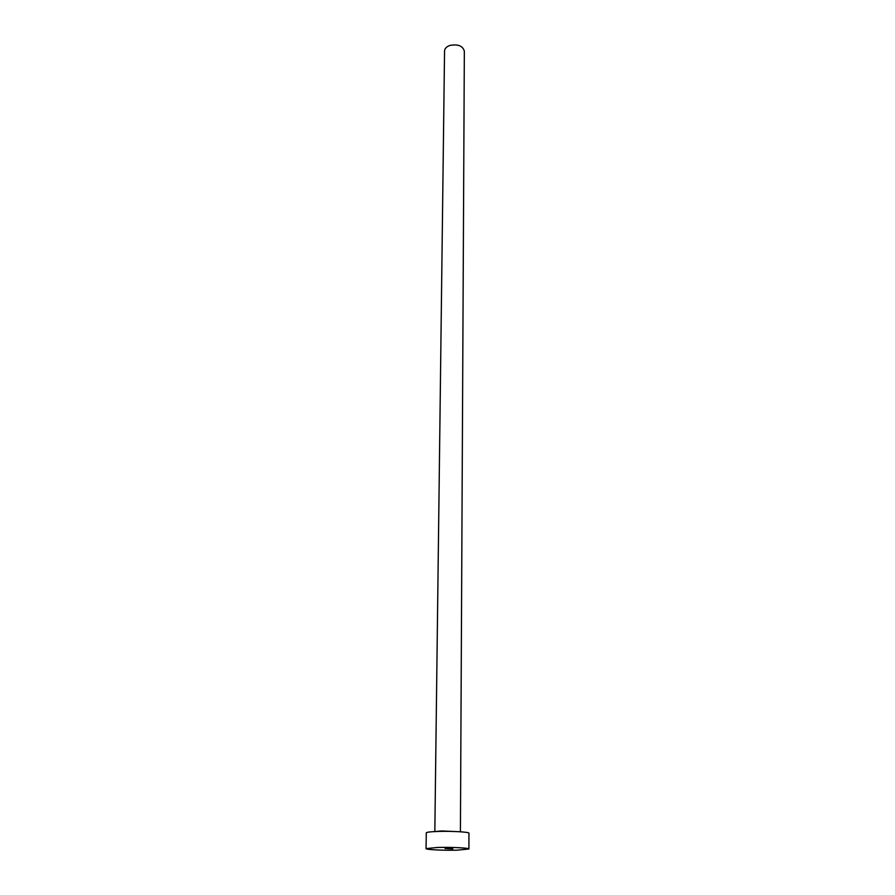 <?xml version="1.0" encoding="UTF-8"?>
<svg xmlns="http://www.w3.org/2000/svg" width="895" height="895" viewBox="0 0 895 895"><rect width="100%" height="100%" fill="white"/><g stroke="black" fill="none" stroke-linecap="round" stroke-linejoin="round"><path stroke-width="1.34" d="M445.05 848.494L452.836 848.874L445.05 848.494M434.836 831.567L444.546 50.981C444.725 48.475 446.538 46.618 449.984 45.41C458.039 43.978 462.827 45.891 464.337 51.16L460.422 831.791M426.054 848.617L426.288 832.82C426.602 832.171 430.45 831.712 437.845 831.444C451.315 830.963 469.595 832.014 468.946 833.189L468.913 848.997L457.032 850.172C443.674 850.541 425.539 849.646 426.054 848.617L437.666 847.453C451.192 847.062 469.562 847.979 468.913 848.997M435.227 831.544L441.794 830.952L460.03 831.757"/></g></svg>
